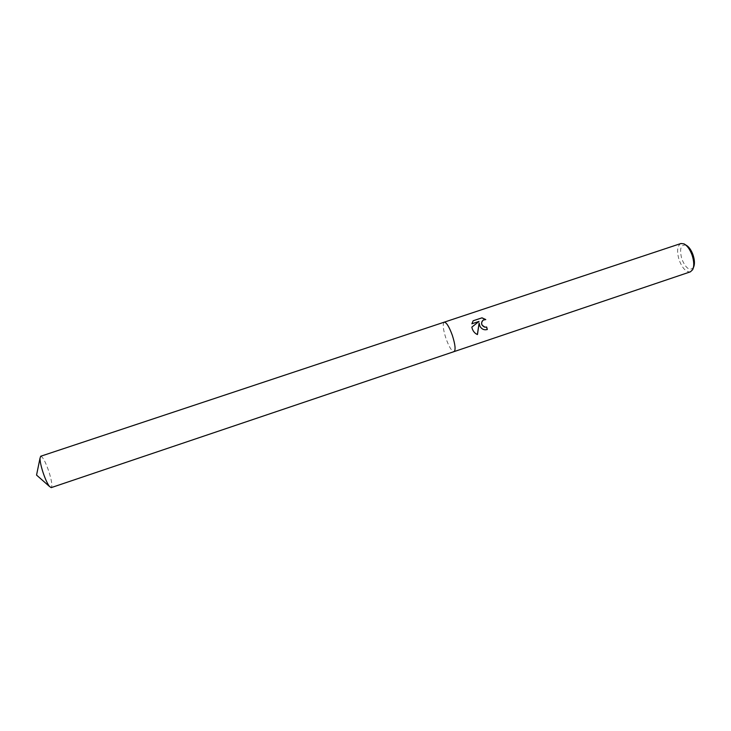 <?xml version="1.0" encoding="UTF-8"?>
<svg xmlns="http://www.w3.org/2000/svg" width="731" height="731" viewBox="0 0 731 731"><rect width="100%" height="100%" fill="white"/><g stroke="black" fill="none" stroke-linecap="round" stroke-linejoin="round"><path stroke-width="0.55" stroke-dasharray="3.65 2.74" d="M680.917 243.514C677.144 245.835 676.586 251.427 679.245 260.309C682.498 268.469 686.217 272.316 690.402 271.831M444.192 322.179C442.474 323.915 443.068 329.343 445.965 338.462C449.081 346.978 451.776 351.364 454.052 351.62M686.089 245.168C680.634 244.318 679.245 249.033 681.913 259.341C686.025 268.642 689.9 271.32 693.527 267.382M483.511 319.95L485.777 319.575M479.033 323.12C479.792 328.109 482.524 330.257 487.221 329.553L487.321 329.507M473.067 320.818L471.787 323.842L478.96 321.448L471.76 327.159C472.518 330.768 474.382 333.254 477.352 334.606L477.37 334.524M40.689 456.254C42.773 456.747 45.496 461.828 48.867 471.504C51.755 480.779 52.531 486.152 51.197 487.632M444.22 322.17C442.465 323.86 443.05 329.288 445.965 338.462C449.099 347.033 451.804 351.419 454.079 351.611M685.532 244.821L684.033 243.871M693.299 268.003L692.677 269.666"/><path stroke-width="1.1" d="M479.865 326.081L479.125 323.075L477.453 334.56C474.995 333.51 473.249 331.536 472.217 328.639L471.851 327.113L479.052 321.402L471.879 323.796L473.167 320.772L481.994 317.821L485.777 319.575L483.355 320.032C481.537 321.384 481.162 323.129 482.232 325.286L484.927 327.159L486.663 327.013L487.321 329.507C484.077 330.33 481.592 329.188 479.865 326.081M454.052 351.62L690.402 271.831L692.677 269.666C694.267 266.057 694.057 261.177 692.056 255.028C689.927 249.353 687.259 245.634 684.033 243.871L680.917 243.514L444.192 322.179M454.079 351.611L51.197 487.632L49.425 486.417C47.369 483.63 45.231 478.942 43.01 472.372C41.027 466.195 40.022 461.508 40.004 458.282L40.689 456.254L444.22 322.17C446.449 322.298 449.145 326.675 452.325 335.301C455.249 344.557 455.833 349.994 454.079 351.611C455.833 349.994 455.249 344.557 452.325 335.301C449.145 326.675 446.449 322.298 444.22 322.161M693.299 268.003L693.527 267.382C694.898 264.266 694.724 260.072 692.997 254.781C691.179 249.901 688.876 246.703 686.089 245.168L685.532 244.821M487.221 329.544L486.572 327.059L484.836 327.205C481.153 325.377 480.623 323.001 483.255 320.077L483.511 319.95M485.585 319.548L481.893 317.875L473.149 320.79M477.37 334.524L479.125 323.075M49.425 486.417L36.55 475.086L40.004 458.282"/></g></svg>
